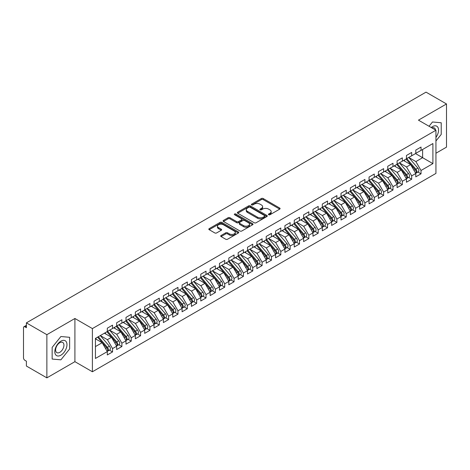 <?xml version="1.0" encoding="UTF-8"?>
<svg xmlns="http://www.w3.org/2000/svg" width="470" height="470" viewBox="0 0 470 470"><rect width="100%" height="100%" fill="white"/><g stroke="black" fill="none" stroke-linecap="round" stroke-linejoin="round"><path stroke-width="0.7" d="M268.681 214.749A0.911 0.523 0 0 0 269.962 214.749L279.715 209.121A1.298 0.752 0 0 0 280.091 208.592A1.298 0.752 0 0 0 279.715 208.063L263.194 198.528A1.298 0.752 0 0 0 261.361 198.528L251.614 204.156A0.911 0.523 0 0 0 251.344 204.526A0.911 0.523 0 0 0 251.614 204.897A0.911 0.523 0 0 0 252.895 204.897L254.158 204.168A4.154 2.397 0 0 1 260.033 204.168L261.408 204.961A4.154 2.397 0 0 1 262.624 206.659A4.154 2.397 0 0 1 261.408 208.351L260.145 209.079A0.911 0.523 0 0 0 259.881 209.45A0.911 0.523 0 0 0 260.145 209.82A0.911 0.523 0 0 0 261.432 209.82L262.695 209.097A4.154 2.397 0 0 1 268.564 209.097L269.939 209.89A4.154 2.397 0 0 1 271.155 211.582A4.154 2.397 0 0 1 269.939 213.28L268.681 214.009A0.911 0.523 0 0 0 268.411 214.379A0.911 0.523 0 0 0 268.681 214.749L268.681 214.009M221.082 235.505A1.298 0.752 0 0 0 220.7 236.034A1.298 0.752 0 0 0 221.082 236.563L225.712 239.236A1.298 0.752 0 0 0 227.55 239.236L238.378 232.985A1.298 0.752 0 0 0 238.754 232.456A1.298 0.752 0 0 0 238.378 231.927L221.858 222.392A1.298 0.752 0 0 0 220.025 222.392L209.197 228.643A1.298 0.752 0 0 0 208.815 229.172A1.298 0.752 0 0 0 209.197 229.701L214.796 232.932A1.298 0.752 0 0 0 216.629 232.932L221.264 230.259A1.298 0.752 0 0 0 221.646 229.73A1.298 0.752 0 0 0 221.264 229.201L218.485 227.597A3.472 2.003 0 0 1 217.469 226.182A3.472 2.003 0 0 1 219.613 224.325A3.472 2.003 0 0 1 223.397 224.76L234.272 231.04A3.472 2.003 0 0 1 235.288 232.456A3.472 2.003 0 0 1 233.143 234.307A3.472 2.003 0 0 1 229.36 233.872L227.55 232.826A1.298 0.752 0 0 0 225.712 232.826L221.082 235.505L221.082 236.563M435.937 153.238L446.5 147.133L446.5 103.958L426.026 92.138L26.396 322.866L26.396 327.719L24.904 326.856A1.986 1.146 -120 0 0 23.911 326.762A1.986 1.146 -120 0 0 23.5 327.666L23.5 357.893A1.986 1.146 -120 0 0 24.904 360.32L26.396 361.183L26.396 366.042L46.871 377.862L74.912 361.671L92.396 371.764L92.396 328.583L74.912 318.49L46.871 334.681L26.396 322.866M446.5 103.958L418.459 120.15L435.937 130.243L92.396 328.583M254.252 222.762A1.298 0.752 0 0 0 256.085 222.762L266.913 216.511A1.298 0.752 0 0 0 267.295 215.983A1.298 0.752 0 0 0 266.913 215.454L250.398 205.913A1.298 0.752 0 0 0 248.56 205.913L237.732 212.17A1.298 0.752 0 0 0 237.356 212.699A1.298 0.752 0 0 0 237.732 213.227L254.252 222.762M234.93 214.949A0.911 0.523 0 0 1 235.852 215.072L235.852 213.997L252.643 223.691A1.298 0.752 0 0 1 253.025 224.219A1.298 0.752 0 0 1 252.643 224.748L241.815 230.999A1.298 0.752 0 0 1 239.982 230.999L223.467 221.464L223.467 220.407A1.298 0.752 0 0 0 223.086 220.935A1.298 0.752 0 0 0 223.467 221.464M223.467 220.407L228.097 217.728A1.298 0.752 0 0 1 229.936 217.728L236.633 221.599A1.298 0.752 0 0 0 238.466 221.599L241.545 219.819A1.298 0.752 0 0 0 241.921 219.29A1.298 0.752 0 0 0 241.545 218.762L234.571 214.737A0.911 0.523 0 0 1 234.301 214.367A0.911 0.523 0 0 1 234.865 213.879A0.911 0.523 0 0 1 235.852 213.997M92.396 371.764L435.937 173.418L435.937 130.243M415.509 153.584L432.899 163.625L432.899 143.544L421.026 150.4L421.026 147.057L415.791 150.077L415.791 153.426L411.679 155.799L411.679 152.45L406.444 155.476L406.444 158.819L402.332 161.192L402.332 157.85L397.097 160.869L397.097 164.218L392.985 166.591L392.985 163.249L387.75 166.268L387.75 169.617L383.632 171.991L383.632 168.642L378.397 171.667L378.397 175.01L374.285 177.384L374.285 174.041L369.05 177.061L369.05 180.41L364.937 182.783L364.937 179.434L359.703 182.46L359.703 185.803L355.59 188.182L355.59 184.833L350.356 187.859L350.356 191.202L346.243 193.575L346.243 190.233L341.009 193.252L341.009 196.601L336.896 198.975L336.896 195.626L331.661 198.651L331.661 201.994L327.543 204.374L327.543 201.025L322.308 204.05L322.308 207.393L318.196 209.767L318.196 206.424L312.961 209.444L312.961 212.792L308.849 215.166L308.849 211.817L303.614 214.843L303.614 218.186L299.502 220.565L299.502 217.216L294.267 220.236L294.267 223.585L290.154 225.958L290.154 222.616L284.92 225.635L284.92 228.984L280.807 231.358L280.807 228.009L275.573 231.034L275.573 234.377L271.46 236.757L271.46 233.408L266.22 236.428L266.22 239.776L262.107 242.15L262.107 238.807L256.873 241.827L256.873 245.175L252.76 247.549L252.76 244.2L247.525 247.226L247.525 250.569L243.413 252.942L243.413 249.599L238.178 252.619L238.178 255.968L234.066 258.341L234.066 254.999L228.831 258.018L228.831 261.367L224.719 263.74L224.719 260.392L219.484 263.417L219.484 266.76L215.372 269.134L215.372 265.791L210.137 268.811L210.137 272.159L206.019 274.533L206.019 271.19L200.784 274.21L200.784 277.558L196.672 279.932L196.672 276.583L191.437 279.609L191.437 282.952L187.324 285.325L187.324 281.982L182.09 285.002L182.09 288.351L177.977 290.724L177.977 287.376L172.743 290.401L172.743 293.744L168.63 296.124L168.63 292.775L163.395 295.8L163.395 299.143L159.283 301.517L159.283 298.174L154.048 301.194L154.048 304.542L149.93 306.916L149.93 303.567L144.695 306.593L144.695 309.936L140.583 312.315L140.583 308.966L135.348 311.986L135.348 315.335L131.236 317.708L131.236 314.365L126.001 317.385L126.001 320.734L121.889 323.107L121.889 319.759L116.654 322.784L116.654 326.127L112.541 328.507L112.541 325.158L107.307 328.178L107.307 331.526L95.434 338.382L95.434 358.457L107.307 351.601L102.166 342.701L95.434 338.811M432.899 163.625L421.026 170.481L415.885 161.574L408.782 157.474L417.853 168.072L415.891 169.206A2.644 1.528 60 0 1 416.913 171.714A2.644 1.528 60 0 1 416.367 172.931A2.644 1.528 60 0 1 415.938 173.048M417.918 172.032L421.026 173.824L421.026 170.481M421.026 173.824L415.791 176.849L415.791 173.501L411.679 175.874L406.538 166.968L399.43 162.867M408.571 177.425L411.679 179.223L411.679 175.874M411.679 179.223L406.444 182.243L406.444 178.9L402.332 181.273L397.191 172.367L390.082 168.266L399.159 178.864L397.197 179.998A2.644 1.528 60 0 1 398.219 182.513A2.644 1.528 60 0 1 397.667 183.723A2.644 1.528 60 0 1 397.244 183.846M399.224 182.824L402.332 184.616L402.332 181.273M402.332 184.616L397.097 187.642L397.097 184.293L392.985 186.672L387.838 177.766L380.735 173.665L389.812 184.263L387.85 185.397A2.644 1.528 60 0 1 388.866 187.906A2.644 1.528 60 0 1 388.32 189.116A2.644 1.528 60 0 1 387.891 189.24M389.877 188.223L392.985 190.015L392.985 186.672M392.985 190.015L387.75 193.041L387.75 189.692L383.632 192.066L378.491 183.159L371.388 179.058L380.465 189.657L378.503 190.791A2.644 1.528 60 0 1 379.519 193.305A2.644 1.528 60 0 1 378.973 194.515A2.644 1.528 60 0 1 378.544 194.639M380.53 193.617L383.632 195.414L383.632 192.066M383.632 195.414L378.397 198.434L378.397 195.091L374.285 197.465L369.144 188.558L362.041 184.457M371.177 199.016L374.285 200.808L374.285 197.465M374.285 200.808L369.05 203.833L369.05 200.484L364.937 202.858L359.797 193.957L352.694 189.857M361.829 204.415L364.937 206.207L364.937 202.858M364.937 206.207L359.703 209.226L359.703 205.883L355.59 208.257L350.45 199.351L343.347 195.25L352.418 205.848L350.456 206.982A2.644 1.528 60 0 1 351.478 209.497A2.644 1.528 60 0 1 350.931 210.707A2.644 1.528 60 0 1 350.503 210.83M352.482 209.808L355.59 211.606L355.59 208.257M355.59 211.606L350.356 214.626L350.356 211.283L346.243 213.656L341.103 204.75L333.994 200.649L343.071 211.247L341.108 212.381A2.644 1.528 60 0 1 342.131 214.896A2.644 1.528 60 0 1 341.578 216.106A2.644 1.528 60 0 1 341.155 216.229M343.135 215.207L346.243 216.999L346.243 213.656M346.243 216.999L341.009 220.025L341.009 216.676L336.896 219.049L331.755 210.149L324.647 206.042M333.788 220.606L336.896 222.398L336.896 219.049M336.896 222.398L331.661 225.418L331.661 222.075L327.543 224.449L322.402 215.542L315.299 211.441M324.441 226L327.543 227.797L327.543 224.449M327.543 227.797L322.308 230.817L322.308 227.474L318.196 229.848L313.055 220.941L305.952 216.84L315.029 227.439L313.061 228.573A2.644 1.528 60 0 1 314.083 231.087A2.644 1.528 60 0 1 313.537 232.297A2.644 1.528 60 0 1 313.108 232.415M315.088 231.399L318.196 233.191L318.196 229.848M318.196 233.191L312.961 236.216L312.961 232.867L308.849 235.241L303.708 226.34L296.605 222.234M305.741 236.798L308.849 238.59L308.849 235.241M308.849 238.59L303.614 241.609L303.614 238.267L299.502 240.64L294.361 231.734L287.258 227.633L296.329 238.231L294.367 239.365A2.644 1.528 60 0 1 295.389 241.88A2.644 1.528 60 0 1 294.843 243.09A2.644 1.528 60 0 1 294.414 243.213M296.394 242.191L299.502 243.989L299.502 240.64M299.502 243.989L294.267 247.008L294.267 243.66L290.154 246.039L285.014 237.133L277.905 233.032M287.047 247.59L290.154 249.382L290.154 246.039M290.154 249.382L284.92 252.408L284.92 249.059L280.807 251.432L275.667 242.532L268.558 238.425L277.635 249.03L275.673 250.158A2.644 1.528 60 0 1 276.695 252.672A2.644 1.528 60 0 1 276.143 253.882A2.644 1.528 60 0 1 275.72 254.006M277.7 252.989L280.807 254.781L280.807 251.432M280.807 254.781L275.573 257.801L275.573 254.458L271.46 256.832L266.314 247.925L259.211 243.824M268.352 258.382L271.46 260.18L271.46 256.832M271.46 260.18L266.22 263.2L266.22 259.851L262.107 262.231L256.967 253.324L249.864 249.223L258.941 259.822L256.972 260.956A2.644 1.528 60 0 1 257.995 263.464A2.644 1.528 60 0 1 257.448 264.68A2.644 1.528 60 0 1 257.019 264.798M259.005 263.782L262.107 265.574L262.107 262.231M262.107 265.574L256.873 268.599L256.873 265.25L252.76 267.624L247.62 258.717L240.517 254.617M249.652 269.175L252.76 270.973L252.76 267.624M252.76 270.973L247.525 273.992L247.525 270.649L243.413 273.023L238.272 264.117L231.17 260.016M240.305 274.574L243.413 276.366L243.413 273.023M243.413 276.366L238.178 279.392L238.178 276.043L234.066 278.422L228.925 269.516L221.817 265.415M230.958 279.973L234.066 281.765L234.066 278.422M234.066 281.765L228.831 284.791L228.831 281.442L224.719 283.815L219.578 274.909L212.469 270.808L221.546 281.407L219.584 282.541A2.644 1.528 60 0 1 220.606 285.055A2.644 1.528 60 0 1 220.054 286.265A2.644 1.528 60 0 1 219.631 286.389M221.611 285.366L224.719 287.164L224.719 283.815M224.719 287.164L219.484 290.184L219.484 286.841L215.372 289.214L210.225 280.308L203.122 276.207M212.264 290.766L215.372 292.557L215.372 289.214M215.372 292.557L210.137 295.583L210.137 292.234L206.019 294.608L200.878 285.707L193.775 281.606M202.917 296.165L206.019 297.957L206.019 294.608M206.019 297.957L200.784 300.982L200.784 297.633L196.672 300.007L191.531 291.1L184.428 287L193.505 297.598L191.537 298.732A2.644 1.528 60 0 1 192.559 301.247A2.644 1.528 60 0 1 192.013 302.457A2.644 1.528 60 0 1 191.584 302.58M193.564 301.558L196.672 303.356L196.672 300.007M196.672 303.356L191.437 306.375L191.437 303.032L187.324 305.406L182.184 296.5L175.081 292.399L184.152 302.997L182.19 304.131A2.644 1.528 60 0 1 183.212 306.646A2.644 1.528 60 0 1 182.666 307.856A2.644 1.528 60 0 1 182.237 307.979M184.216 306.957L187.324 308.749L187.324 305.406M187.324 308.749L182.09 311.774L182.09 308.426L177.977 310.799L172.837 301.899L165.728 297.792M174.869 312.356L177.977 314.148L177.977 310.799M177.977 314.148L172.743 317.168L172.743 313.825L168.63 316.198L163.489 307.292L156.381 303.191M165.522 317.749L168.63 319.547L168.63 316.198M168.63 319.547L163.395 322.567L163.395 319.224L159.283 321.598L154.137 312.691L147.034 308.59L156.111 319.189L154.148 320.323A2.644 1.528 60 0 1 155.165 322.837A2.644 1.528 60 0 1 154.618 324.047A2.644 1.528 60 0 1 154.189 324.165M156.175 323.149L159.283 324.94L159.283 321.598M159.283 324.94L154.048 327.966L154.048 324.617L149.93 326.991L144.789 318.09L137.687 313.984L146.763 324.588L144.801 325.722A2.644 1.528 60 0 1 145.817 328.23A2.644 1.528 60 0 1 145.271 329.441A2.644 1.528 60 0 1 144.842 329.564M146.828 328.548L149.93 330.339L149.93 326.991M149.93 330.339L144.695 333.359L144.695 330.016L140.583 332.39L135.442 323.483L128.339 319.383L137.416 329.981L135.448 331.115A2.644 1.528 60 0 1 136.47 333.63A2.644 1.528 60 0 1 135.924 334.84A2.644 1.528 60 0 1 135.495 334.963M137.475 333.941L140.583 335.739L140.583 332.39M140.583 335.739L135.348 338.758L135.348 335.41L131.236 337.789L126.095 328.882L118.992 324.782M128.128 339.34L131.236 341.132L131.236 337.789M131.236 341.132L126.001 344.157L126.001 340.809L121.889 343.182L116.748 334.282L109.645 330.175M118.781 344.739L121.889 346.531L121.889 343.182M121.889 346.531L116.654 349.551L116.654 346.208L112.541 348.581L107.401 339.675L100.292 335.574L109.369 346.173L107.407 347.306A2.644 1.528 60 0 1 108.429 349.821A2.644 1.528 60 0 1 107.877 351.031A2.644 1.528 60 0 1 107.454 351.155M109.434 350.132L112.541 351.93L112.541 348.581M112.541 351.93L107.307 354.95L107.307 351.601M107.307 331.421L112.541 328.507M95.434 346.584L102.166 342.701M116.654 326.021L121.889 323.107M107.401 339.675L111.513 337.301L104.405 333.201M116.654 346.208L111.513 337.301M126.001 320.622L131.236 317.708M116.748 334.282L120.861 331.902L113.758 327.802M126.001 340.809L120.861 331.902M135.348 315.229L140.583 312.315M126.095 328.882L130.208 326.509L123.105 322.402M135.348 335.41L130.208 326.509M144.695 309.83L149.93 306.916M135.442 323.483L139.555 321.11L132.452 317.009M144.695 330.016L139.555 321.11M154.048 304.431L159.283 301.517M144.789 318.09L148.902 315.711L141.799 311.61M154.048 324.617L148.902 315.711M163.395 299.038L168.63 296.124M154.137 312.691L158.255 310.318L151.146 306.217M163.395 319.224L158.255 310.318M172.743 293.638L177.977 290.724M163.489 307.292L167.602 304.918L160.493 300.818M172.743 313.825L167.602 304.918M182.09 288.239L187.324 285.325M172.837 301.899L176.949 299.519L169.846 295.418M182.09 308.426L176.949 299.519M191.437 282.846L196.672 279.932M182.184 296.5L186.296 294.126L179.193 290.025M191.437 303.032L186.296 294.126M200.784 277.447L206.019 274.533M191.531 291.1L195.643 288.727L188.541 284.626M200.784 297.633L195.643 288.727M210.137 272.054L215.372 269.134M200.878 285.707L204.991 283.334L197.888 279.227M210.137 292.234L204.991 283.334M219.484 266.654L224.719 263.74M210.225 280.308L214.344 277.935L207.235 273.834M219.484 286.841L214.344 277.935M228.831 261.255L234.066 258.341M219.578 274.909L223.691 272.535L216.582 268.435M228.831 281.442L223.691 272.535M238.178 255.862L243.413 252.942M228.925 269.516L233.038 267.142L225.935 263.036M238.178 276.043L233.038 267.142M247.525 250.463L252.76 247.549M238.272 264.117L242.385 261.743L235.282 257.642M247.525 270.649L242.385 261.743M256.873 245.064L262.107 242.15M247.62 258.717L251.732 256.344L244.629 252.243M256.873 265.25L251.732 256.344M266.22 239.671L271.46 236.757M256.967 253.324L261.079 250.951L253.976 246.844M266.22 259.851L261.079 250.951M275.573 234.272L280.807 231.358M266.314 247.925L270.426 245.552L263.323 241.451M275.573 254.458L270.426 245.552M284.92 228.872L290.154 225.958M275.667 242.532L279.779 240.152L272.671 236.052M284.92 249.059L279.779 240.152M294.267 223.479L299.502 220.565M285.014 237.133L289.126 234.759L282.024 230.653M294.267 243.66L289.126 234.759M303.614 218.08L308.849 215.166M294.361 231.734L298.474 229.36L291.371 225.259M303.614 238.267L298.474 229.36M312.961 212.681L318.196 209.767M303.708 226.34L307.821 223.961L300.718 219.86M312.961 232.867L307.821 223.961M322.308 207.288L327.543 204.374M313.055 220.941L317.168 218.568L310.065 214.467M322.308 227.474L317.168 218.568M331.661 201.888L336.896 198.975M322.402 215.542L326.515 213.168L319.412 209.068M331.661 222.075L326.515 213.168M341.009 196.489L346.243 193.575M331.755 210.149L335.868 207.769L328.759 203.669M341.009 216.676L335.868 207.769M350.356 191.096L355.59 188.182M341.103 204.75L345.215 202.376L338.106 198.275M350.356 211.283L345.215 202.376M359.703 185.697L364.937 182.783M350.45 199.351L354.562 196.977L347.459 192.876M359.703 205.883L354.562 196.977M369.05 180.298L374.285 177.384M359.797 193.957L363.909 191.578L356.806 187.477M369.05 200.484L363.909 191.578M378.397 174.905L383.632 171.991M369.144 188.558L373.256 186.185L366.154 182.084M378.397 195.091L373.256 186.185M387.75 169.505L392.985 166.591M378.491 183.159L382.603 180.786L375.501 176.685M387.75 189.692L382.603 180.786M397.097 164.112L402.332 161.192M387.838 177.766L391.957 175.392L384.848 171.286M397.097 184.293L391.957 175.392M406.444 158.713L411.679 155.799M397.191 172.367L401.304 169.993L394.195 165.892M406.444 178.9L401.304 169.993M415.791 153.314L421.026 150.4M415.885 161.574L422.618 157.685L422.618 149.483L432.899 143.544M406.538 166.968L410.651 164.594L403.548 160.493M415.791 173.501L410.651 164.594M46.871 334.681L46.871 377.862M432.476 121.989L429.045 126.266L432.476 121.989L441.218 122.77L432.476 121.989M441.218 134.426L441.218 122.77L441.218 134.426L435.937 140.994L441.218 134.426M74.912 361.671L74.912 318.49M69.63 348.957L69.63 337.301L60.894 336.52L52.152 347.395L52.152 359.051L60.894 359.832L69.63 348.957L60.894 359.832L52.152 359.051L52.152 347.395L60.894 336.52L69.63 337.301L69.63 348.957M269.04 214.878L269.939 214.361A4.154 2.397 0 0 0 271.155 212.663L271.155 211.582M262.624 206.659L262.624 207.734A4.154 2.397 0 0 1 261.408 209.432L260.509 209.949M279.715 208.063L279.715 209.121L263.194 199.603A1.298 0.752 0 0 0 261.361 199.603L251.973 205.026M266.913 215.454L266.913 216.511L250.398 206.994A1.298 0.752 0 0 0 248.56 206.994L237.75 213.239M264.622 216.353A0.911 0.523 0 0 0 264.886 215.983A0.911 0.523 0 0 0 264.622 215.613L250.122 207.241A0.911 0.523 0 0 0 248.836 207.241L247.508 208.01A4.154 2.397 0 0 0 246.292 209.702A4.154 2.397 0 0 0 247.508 211.4L257.419 217.122A4.154 2.397 0 0 0 263.288 217.122L264.622 216.353L264.622 217.434A0.911 0.523 0 0 0 264.886 217.058L264.886 215.983M246.292 209.702L246.292 210.783A4.154 2.397 0 0 0 247.508 212.475L247.508 211.4M264.622 217.434L263.288 218.197A4.154 2.397 0 0 1 257.419 218.197L247.508 212.475M223.485 221.476L228.097 218.809L228.097 217.728M241.921 219.29L241.921 220.371A1.298 0.752 0 0 1 241.545 220.9L238.466 222.674A1.298 0.752 0 0 1 236.633 222.674L229.936 218.809A1.298 0.752 0 0 0 228.097 218.809M235.852 215.072L252.625 224.76M243.583 225.612A3.472 2.003 0 0 0 247.367 226.047A3.472 2.003 0 0 0 249.511 224.19A3.472 2.003 0 0 0 248.495 222.774L244.664 220.565A1.298 0.752 0 0 0 242.826 220.565L239.753 222.339A1.298 0.752 0 0 0 239.371 222.868A1.298 0.752 0 0 0 239.753 223.397L243.583 225.612L243.583 226.687A3.472 2.003 0 0 0 247.367 227.122A3.472 2.003 0 0 0 249.511 225.271L249.511 224.19M239.371 222.868L239.371 223.949A1.298 0.752 0 0 0 239.753 224.478L239.753 223.397M243.583 226.687L239.753 224.478M235.288 232.456L235.288 233.537A3.472 2.003 0 0 1 233.143 235.388A3.472 2.003 0 0 1 229.36 234.953L227.55 233.907A1.298 0.752 0 0 0 225.712 233.907L221.1 236.575M217.469 226.182L217.469 227.257A3.472 2.003 0 0 0 218.485 228.673L218.485 227.597M221.264 229.201L221.264 230.259L218.485 228.673M238.361 232.997L221.858 223.473A1.298 0.752 0 0 0 220.025 223.473L209.215 229.713L209.197 228.643M416.367 172.931L418.329 171.797A2.644 1.528 -120 0 0 418.876 170.587A2.644 1.528 -120 0 0 417.853 168.072M406.056 159.042L415.145 169.635A2.644 1.528 60 0 1 416.167 172.149A2.644 1.528 60 0 1 415.686 173.318M405.169 161.433L404.094 160.176M406.803 158.613L415.891 169.206M397.456 164.007L406.544 174.599A2.644 1.528 60 0 1 407.566 177.114A2.644 1.528 60 0 1 407.02 178.324L408.982 177.19A2.644 1.528 -120 0 0 409.529 175.98A2.644 1.528 -120 0 0 408.506 173.465L399.418 162.873M407.02 178.324A2.644 1.528 60 0 1 406.591 178.447M396.709 164.441L405.798 175.034A2.644 1.528 60 0 1 406.82 177.548A2.644 1.528 60 0 1 406.339 178.712M395.822 166.832L394.747 165.575M397.667 183.723L399.635 182.589A2.644 1.528 -120 0 0 400.181 181.379A2.644 1.528 -120 0 0 399.159 178.864M387.362 169.834L396.451 180.433A2.644 1.528 60 0 1 397.467 182.942A2.644 1.528 60 0 1 396.991 184.111M386.475 172.226L385.4 170.968M388.108 169.406L397.197 179.998M388.32 189.116L390.282 187.988A2.644 1.528 -120 0 0 390.834 186.778A2.644 1.528 -120 0 0 389.812 184.263M378.015 175.234L387.098 185.826A2.644 1.528 60 0 1 388.12 188.341A2.644 1.528 60 0 1 387.638 189.51M377.128 177.625L376.053 176.368M378.761 174.805L387.85 185.397M378.973 194.515L380.935 193.382A2.644 1.528 -120 0 0 381.481 192.171A2.644 1.528 -120 0 0 380.465 189.657M368.668 180.633L377.751 191.225A2.644 1.528 60 0 1 378.773 193.74A2.644 1.528 60 0 1 378.291 194.903M367.781 183.018L366.7 181.767M369.414 180.198L378.503 190.791M435.937 137.416A8.595 4.958 120 0 0 438.275 128.204A8.595 4.958 120 0 0 432.476 126.63A8.595 4.958 120 0 0 431.207 127.511M435.496 129.99A5.881 3.396 120 0 0 434.315 127.91A5.881 3.396 120 0 0 431.924 127.928M60.894 355.191A8.595 4.958 120 0 0 66.969 344.669A8.595 4.958 120 0 0 60.894 341.161A8.595 4.958 120 0 0 54.814 351.683A8.595 4.958 120 0 0 60.894 355.191M59.784 352.341A5.881 3.396 120 0 0 63.626 347.16A5.881 3.396 120 0 0 62.727 342.442A5.881 3.396 120 0 0 59.784 342.736A5.881 3.396 120 0 0 55.942 347.918A5.881 3.396 120 0 0 56.847 352.635A5.881 3.396 120 0 0 59.784 352.341M360.067 185.597L369.15 196.19A2.644 1.528 60 0 1 370.172 198.704A2.644 1.528 60 0 1 369.626 199.915L371.588 198.781A2.644 1.528 -120 0 0 372.134 197.57A2.644 1.528 -120 0 0 371.118 195.056L362.029 184.463M369.626 199.915A2.644 1.528 60 0 1 369.197 200.038M359.315 186.026L368.404 196.619A2.644 1.528 60 0 1 369.426 199.133A2.644 1.528 60 0 1 368.944 200.302M358.434 188.417L357.353 187.16M350.72 190.996L359.803 201.589A2.644 1.528 60 0 1 360.825 204.097A2.644 1.528 60 0 1 360.279 205.308L362.241 204.174A2.644 1.528 -120 0 0 362.787 202.964A2.644 1.528 -120 0 0 361.765 200.455L352.682 189.862M360.279 205.308A2.644 1.528 60 0 1 359.85 205.431M349.968 191.425L359.056 202.018A2.644 1.528 60 0 1 360.079 204.532A2.644 1.528 60 0 1 359.597 205.701M349.081 193.816L348.006 192.559M350.931 210.707L352.894 209.573A2.644 1.528 -120 0 0 353.44 208.363A2.644 1.528 -120 0 0 352.418 205.848M340.621 196.824L349.709 207.417A2.644 1.528 60 0 1 350.732 209.931A2.644 1.528 60 0 1 350.25 211.095M339.734 199.209L338.659 197.958M341.367 196.389L350.456 206.982M341.578 216.106L343.546 214.972A2.644 1.528 -120 0 0 344.093 213.762A2.644 1.528 -120 0 0 343.071 211.247M331.274 202.218L340.362 212.81A2.644 1.528 60 0 1 341.379 215.325A2.644 1.528 60 0 1 340.903 216.494M330.387 204.609L329.311 203.351M332.02 201.789L341.108 212.381M322.673 207.188L331.761 217.78A2.644 1.528 60 0 1 332.784 220.289A2.644 1.528 60 0 1 332.231 221.499L334.194 220.365A2.644 1.528 -120 0 0 334.746 219.155A2.644 1.528 -120 0 0 333.724 216.647L324.635 206.054M332.231 221.499A2.644 1.528 60 0 1 331.802 221.623M321.927 207.617L331.009 218.209A2.644 1.528 60 0 1 332.031 220.724A2.644 1.528 60 0 1 331.55 221.893M321.039 210.008L319.964 208.751M313.326 212.581L322.414 223.174A2.644 1.528 60 0 1 323.43 225.688A2.644 1.528 60 0 1 322.884 226.898L324.846 225.764A2.644 1.528 -120 0 0 325.399 224.554A2.644 1.528 -120 0 0 324.376 222.04L315.288 211.447M322.884 226.898A2.644 1.528 60 0 1 322.455 227.022M312.579 213.016L321.662 223.608A2.644 1.528 60 0 1 322.684 226.117A2.644 1.528 60 0 1 322.203 227.286M311.692 215.401L310.611 214.15M313.537 232.297L315.499 231.164A2.644 1.528 -120 0 0 316.046 229.953A2.644 1.528 -120 0 0 315.029 227.439M303.226 218.409L312.315 229.002A2.644 1.528 60 0 1 313.337 231.516A2.644 1.528 60 0 1 312.856 232.685M302.345 220.8L301.264 219.543M303.978 217.98L313.061 228.573M294.631 223.373L303.714 233.972A2.644 1.528 60 0 1 304.736 236.481A2.644 1.528 60 0 1 304.19 237.691L306.152 236.557A2.644 1.528 -120 0 0 306.698 235.347A2.644 1.528 -120 0 0 305.676 232.838L296.594 222.245M304.19 237.691A2.644 1.528 60 0 1 303.761 237.814M293.879 223.808L302.968 234.401A2.644 1.528 60 0 1 303.99 236.915A2.644 1.528 60 0 1 303.508 238.079M292.992 226.199L291.917 224.942M294.843 243.09L296.805 241.956A2.644 1.528 -120 0 0 297.351 240.746A2.644 1.528 -120 0 0 296.329 238.231M284.532 229.207L293.621 239.8A2.644 1.528 60 0 1 294.643 242.309A2.644 1.528 60 0 1 294.161 243.478M283.645 231.593L282.57 230.341M285.278 228.773L294.367 239.365M275.931 234.172L285.02 244.764A2.644 1.528 60 0 1 286.042 247.279A2.644 1.528 60 0 1 285.496 248.489L287.458 247.355A2.644 1.528 -120 0 0 288.004 246.145A2.644 1.528 -120 0 0 286.982 243.63L277.893 233.038M285.496 248.489A2.644 1.528 60 0 1 285.067 248.607M275.185 234.601L284.274 245.193A2.644 1.528 60 0 1 285.29 247.708A2.644 1.528 60 0 1 284.814 248.877M274.298 236.992L273.223 235.734M276.143 253.882L278.111 252.748A2.644 1.528 -120 0 0 278.657 251.538A2.644 1.528 -120 0 0 277.635 249.03M265.838 240L274.926 250.592A2.644 1.528 60 0 1 275.943 253.107A2.644 1.528 60 0 1 275.467 254.27M264.951 242.391L263.876 241.133M266.584 239.565L275.673 250.158M257.237 244.964L266.326 255.557A2.644 1.528 60 0 1 267.342 258.071A2.644 1.528 60 0 1 266.796 259.281L268.758 258.147A2.644 1.528 -120 0 0 269.31 256.937A2.644 1.528 -120 0 0 268.288 254.423L259.199 243.83M266.796 259.281A2.644 1.528 60 0 1 266.367 259.405M256.491 245.399L265.574 255.991A2.644 1.528 60 0 1 266.596 258.5A2.644 1.528 60 0 1 266.114 259.669M255.604 247.784L254.523 246.527M257.448 264.68L259.411 263.547A2.644 1.528 -120 0 0 259.957 262.336A2.644 1.528 -120 0 0 258.941 259.822M247.138 250.792L256.226 261.385A2.644 1.528 60 0 1 257.249 263.899A2.644 1.528 60 0 1 256.767 265.068M246.257 253.183L245.175 251.926M247.89 250.363L256.972 260.956M238.543 255.756L247.625 266.349A2.644 1.528 60 0 1 248.648 268.863A2.644 1.528 60 0 1 248.101 270.074L250.064 268.94A2.644 1.528 -120 0 0 250.61 267.73A2.644 1.528 -120 0 0 249.588 265.215L240.505 254.623M248.101 270.074A2.644 1.528 60 0 1 247.672 270.197M237.791 256.191L246.879 266.784A2.644 1.528 60 0 1 247.901 269.298A2.644 1.528 60 0 1 247.42 270.462M236.909 258.582L235.828 257.325M229.19 261.156L238.278 271.748A2.644 1.528 60 0 1 239.3 274.263A2.644 1.528 60 0 1 238.754 275.473L240.716 274.339A2.644 1.528 -120 0 0 241.263 273.129A2.644 1.528 -120 0 0 240.241 270.614L231.158 260.022M238.754 275.473A2.644 1.528 60 0 1 238.325 275.596M228.444 261.59L237.532 272.183A2.644 1.528 60 0 1 238.554 274.692A2.644 1.528 60 0 1 238.073 275.861M227.556 263.976L226.481 262.718M219.843 266.555L228.931 277.147A2.644 1.528 60 0 1 229.953 279.656A2.644 1.528 60 0 1 229.407 280.866L231.369 279.738A2.644 1.528 -120 0 0 231.916 278.528A2.644 1.528 -120 0 0 230.893 276.013L221.805 265.421M229.407 280.866A2.644 1.528 60 0 1 228.978 280.99M219.096 266.983L228.185 277.576A2.644 1.528 60 0 1 229.201 280.091A2.644 1.528 60 0 1 228.726 281.26M218.209 269.375L217.134 268.117M220.054 286.265L222.022 285.131A2.644 1.528 -120 0 0 222.569 283.921A2.644 1.528 -120 0 0 221.546 281.407M209.749 272.383L218.838 282.975A2.644 1.528 60 0 1 219.854 285.49A2.644 1.528 60 0 1 219.378 286.653M208.862 274.768L207.787 273.517M210.495 271.948L219.584 282.541M201.148 277.347L210.237 287.94A2.644 1.528 60 0 1 211.253 290.454A2.644 1.528 60 0 1 210.707 291.664L212.669 290.531A2.644 1.528 -120 0 0 213.221 289.32A2.644 1.528 -120 0 0 212.199 286.806L203.111 276.213M210.707 291.664A2.644 1.528 60 0 1 210.278 291.788M200.402 277.776L209.485 288.368A2.644 1.528 60 0 1 210.507 290.883A2.644 1.528 60 0 1 210.025 292.052M199.515 280.167L198.44 278.91M191.801 282.746L200.89 293.339A2.644 1.528 60 0 1 201.906 295.847A2.644 1.528 60 0 1 201.36 297.058L203.322 295.924A2.644 1.528 -120 0 0 203.868 294.714A2.644 1.528 -120 0 0 202.852 292.205L193.763 281.612M201.36 297.058A2.644 1.528 60 0 1 200.931 297.181M191.049 283.175L200.138 293.768A2.644 1.528 60 0 1 201.16 296.282A2.644 1.528 60 0 1 200.678 297.451M190.168 285.566L189.087 284.309M192.013 302.457L193.975 301.323A2.644 1.528 -120 0 0 194.521 300.113A2.644 1.528 -120 0 0 193.505 297.598M181.702 288.574L190.791 299.167A2.644 1.528 60 0 1 191.813 301.681A2.644 1.528 60 0 1 191.331 302.845M180.821 290.959L179.74 289.708M182.454 288.139L191.537 298.732M182.666 307.856L184.628 306.722A2.644 1.528 -120 0 0 185.174 305.512A2.644 1.528 -120 0 0 184.152 302.997M172.355 293.967L181.444 304.56A2.644 1.528 60 0 1 182.466 307.075A2.644 1.528 60 0 1 181.984 308.244M171.468 296.358L170.393 295.101M173.101 293.538L182.19 304.131M163.754 298.938L172.843 309.53A2.644 1.528 60 0 1 173.865 312.039A2.644 1.528 60 0 1 173.318 313.249L175.281 312.115A2.644 1.528 -120 0 0 175.827 310.905A2.644 1.528 -120 0 0 174.805 308.396L165.716 297.804M173.318 313.249A2.644 1.528 60 0 1 172.889 313.373M163.008 299.367L172.096 309.959A2.644 1.528 60 0 1 173.119 312.474A2.644 1.528 60 0 1 172.637 313.643M162.121 301.758L161.046 300.5M154.407 304.331L163.495 314.923A2.644 1.528 60 0 1 164.518 317.438A2.644 1.528 60 0 1 163.965 318.648L165.934 317.514A2.644 1.528 -120 0 0 166.48 316.304A2.644 1.528 -120 0 0 165.458 313.79L156.369 303.197M163.965 318.648A2.644 1.528 60 0 1 163.542 318.772M153.661 304.766L162.749 315.358A2.644 1.528 60 0 1 163.766 317.867A2.644 1.528 60 0 1 163.29 319.036M152.774 307.151L151.698 305.899M154.618 324.047L156.581 322.913A2.644 1.528 -120 0 0 157.133 321.703A2.644 1.528 -120 0 0 156.111 319.189M144.314 310.159L153.396 320.752A2.644 1.528 60 0 1 154.418 323.266A2.644 1.528 60 0 1 153.937 324.435M143.426 312.55L142.351 311.293M145.06 309.73L154.148 320.323M145.271 329.441L147.233 328.307A2.644 1.528 -120 0 0 147.78 327.096A2.644 1.528 -120 0 0 146.763 324.588M134.966 315.558L144.049 326.151A2.644 1.528 60 0 1 145.071 328.665A2.644 1.528 60 0 1 144.59 329.828M134.079 317.949L132.998 316.692M135.713 315.129L144.801 325.722M135.924 334.84L137.886 333.706A2.644 1.528 -120 0 0 138.433 332.496A2.644 1.528 -120 0 0 137.416 329.981M125.613 320.957L134.702 331.55A2.644 1.528 60 0 1 135.724 334.058A2.644 1.528 60 0 1 135.243 335.228M124.732 323.342L123.651 322.091M126.365 320.522L135.448 331.115M117.018 325.921L126.101 336.514A2.644 1.528 60 0 1 127.123 339.029A2.644 1.528 60 0 1 126.577 340.239L128.539 339.105A2.644 1.528 -120 0 0 129.085 337.895A2.644 1.528 -120 0 0 128.063 335.38L118.981 324.788M126.577 340.239A2.644 1.528 60 0 1 126.148 340.356M116.266 326.35L125.355 336.943A2.644 1.528 60 0 1 126.377 339.457A2.644 1.528 60 0 1 125.895 340.627M115.379 328.741L114.304 327.484M107.665 331.315L116.754 341.907A2.644 1.528 60 0 1 117.776 344.422A2.644 1.528 60 0 1 117.23 345.632L119.192 344.498A2.644 1.528 -120 0 0 119.738 343.288A2.644 1.528 -120 0 0 118.716 340.779L109.627 330.187M117.23 345.632A2.644 1.528 60 0 1 116.801 345.755M106.919 331.749L116.008 342.342A2.644 1.528 60 0 1 117.03 344.857A2.644 1.528 60 0 1 116.548 346.02M106.032 334.141L104.957 332.883M107.877 351.031L109.845 349.897A2.644 1.528 -120 0 0 110.391 348.687A2.644 1.528 -120 0 0 109.369 346.173M97.572 337.149L106.661 347.741A2.644 1.528 60 0 1 107.677 350.25A2.644 1.528 60 0 1 107.201 351.419M96.685 339.534L95.61 338.277M98.318 336.714L107.407 347.306M26.396 325.992L24.904 326.856M269.939 214.361L269.939 213.28M260.145 209.82L260.145 209.079M261.408 209.432L261.408 208.351M251.614 204.897L251.614 204.156M261.361 199.603L261.361 198.528M263.194 199.603L263.194 198.528M237.732 213.227L237.732 212.17M248.56 206.994L248.56 205.913M250.398 206.994L250.398 205.913M257.419 218.197L257.419 217.122M263.288 218.197L263.288 217.122M229.936 218.809L229.936 217.728M236.633 222.674L236.633 221.599M238.466 222.674L238.466 221.599M241.545 220.9L241.545 219.819M252.643 224.748L252.643 223.691M225.712 233.907L225.712 232.826M227.55 233.907L227.55 232.826M229.36 234.953L229.36 233.872M220.025 223.473L220.025 222.392M221.858 223.473L221.858 222.392M238.378 232.985L238.378 231.927M415.145 169.635L413.958 170.322M405.798 175.034L404.611 175.721M408.506 173.465L406.544 174.599M396.451 180.433L395.258 181.114M387.098 185.826L385.911 186.514M377.751 191.225L376.564 191.913M368.404 196.619L367.217 197.306M371.118 195.056L369.15 196.19M359.056 202.018L357.87 202.705M361.765 200.455L359.803 201.589M349.709 207.417L348.523 208.104M340.362 212.81L339.17 213.498M331.009 218.209L329.822 218.897M333.724 216.647L331.761 217.78M321.662 223.608L320.475 224.29M324.376 222.04L322.414 223.174M312.315 229.002L311.128 229.689M302.968 234.401L301.781 235.088M305.676 232.838L303.714 233.972M293.621 239.8L292.434 240.481M284.274 245.193L283.081 245.881M286.982 243.63L285.02 244.764M274.926 250.592L273.734 251.28M265.574 255.991L264.387 256.673M268.288 254.423L266.326 255.557M256.226 261.385L255.04 262.072M246.879 266.784L245.692 267.471M249.588 265.215L247.625 266.349M237.532 272.183L236.345 272.864M240.241 270.614L238.278 271.748M228.185 277.576L226.992 278.264M230.893 276.013L228.931 277.147M218.838 282.975L217.645 283.663M209.485 288.368L208.298 289.056M212.199 286.806L210.237 287.94M200.138 293.768L198.951 294.455M202.852 292.205L200.89 293.339M190.791 299.167L189.604 299.854M181.444 304.56L180.257 305.247M172.096 309.959L170.91 310.647M174.805 308.396L172.843 309.53M162.749 315.358L161.557 316.046M165.458 313.79L163.495 314.923M153.396 320.752L152.209 321.439M144.049 326.151L142.862 326.838M134.702 331.55L133.515 332.231M125.355 336.943L124.168 337.63M128.063 335.38L126.101 336.514M116.008 342.342L114.821 343.029M118.716 340.779L116.754 341.907M106.661 347.741L105.468 348.423M26.396 325.322L23.911 326.762"/></g></svg>
